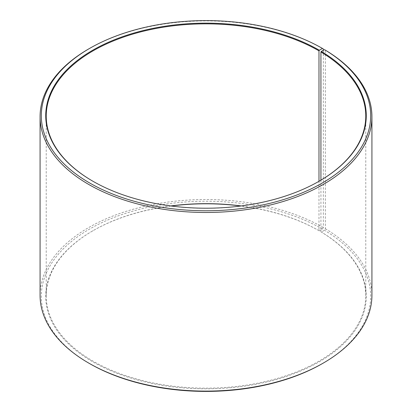 <?xml version="1.0" encoding="UTF-8"?>
<svg xmlns="http://www.w3.org/2000/svg" width="412" height="412" viewBox="0 0 412 412"><rect width="100%" height="100%" fill="white"/><g stroke="black" fill="none" stroke-linecap="round" stroke-linejoin="round"><path stroke-width="0.31" stroke-dasharray="2.06 1.54" d="M170.733 205.943A159.774 92.247 -0 0 0 93.019 230.689A159.774 92.247 -0 0 0 46.226 295.914A159.774 92.247 -0 0 0 93.019 361.144A159.774 92.247 -0 0 0 267.146 381.136A159.774 92.247 -0 0 0 365.774 295.914A159.774 92.247 -0 0 0 320.933 231.838L321.288 232.038L324.471 230.267L325.351 228.768L325.351 50.146M320.933 180.162L320.933 231.838M92.844 181.213A159.774 92.247 -0 0 0 93.019 181.311L92.674 181.11L93.019 181.311A159.774 92.247 -0 0 0 318.981 181.311A159.774 92.247 -0 0 0 319.156 181.213M323.322 48.951A165.923 95.795 -0 0 0 88.673 48.951M319.326 181.11L318.981 181.311L318.981 230.689L319.326 230.89L322.457 229.082L323.322 227.578L323.322 50.274M323.322 227.578A165.923 95.795 -0 0 0 142.506 206.809A165.923 95.795 -0 0 0 40.077 295.311M322.457 229.082A164.692 95.084 -0 0 0 89.548 229.082A164.692 95.084 -0 0 0 89.543 363.549M171.155 206A160.268 92.53 -0 0 0 92.674 230.89A160.268 92.53 -0 0 0 92.674 361.746A160.268 92.53 -0 0 0 318.332 362.313A160.268 92.53 -0 0 0 321.288 232.038M318.981 230.689A159.774 92.247 -0 0 0 241.267 205.943M319.326 230.89A160.268 92.53 -0 0 0 240.845 206M322.457 363.549A164.692 95.084 -0 0 0 324.471 230.267M371.923 295.311A165.923 95.795 -0 0 0 325.351 228.768M365.774 295.914L365.774 116.086M93.019 230.689L92.674 230.89M46.226 295.914L46.226 116.086"/><path stroke-width="0.62" d="M319.156 181.213A159.774 92.247 -0 0 0 365.774 116.086A159.774 92.247 -0 0 0 320.933 52.005L320.933 180.162M323.322 50.274L323.322 48.951L322.457 48.451L319.326 50.254A160.268 92.53 -0 0 0 92.674 50.254A160.268 92.53 -0 0 0 92.674 181.11A160.268 92.53 -0 0 0 319.326 181.11A160.268 92.53 -0 0 0 321.288 51.407L320.933 52.005M322.457 48.451A164.692 95.084 -0 0 0 89.543 48.451A164.692 95.084 -0 0 0 89.543 182.918A164.692 95.084 -0 0 0 321.432 183.505A164.692 95.084 -0 0 0 324.471 49.631L321.288 51.407M89.543 48.451L88.673 48.951A165.923 95.795 -0 0 0 40.077 116.689A165.923 95.795 -0 0 0 88.678 184.422A165.923 95.795 -0 0 0 269.494 205.191A165.923 95.795 -0 0 0 371.923 116.689A165.923 95.795 -0 0 0 325.351 50.146L324.471 49.631M40.077 116.689L40.077 295.311A165.923 95.795 -0 0 0 88.673 363.049A165.923 95.795 -0 0 0 88.678 363.049L89.543 363.549A164.692 95.084 -0 0 0 322.457 363.549L323.327 363.049A165.923 95.795 -0 0 0 371.923 295.311L371.923 116.689M241.267 205.943A159.774 92.247 -0 0 0 170.733 205.943M240.845 206A160.268 92.53 -0 0 0 171.155 206M89.543 363.549L88.673 363.049A165.923 95.795 -0 0 0 323.327 363.049M319.326 50.254L318.981 50.856A159.774 92.247 -0 0 0 144.854 30.864A159.774 92.247 -0 0 0 46.226 116.086A159.774 92.247 -0 0 0 92.844 181.213M318.981 50.856L318.981 181.311"/></g></svg>
